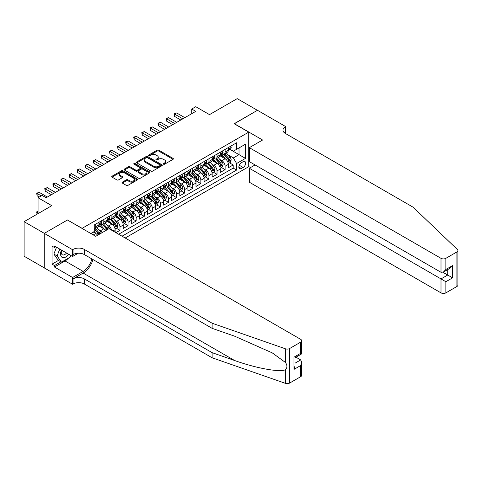 <?xml version="1.0" encoding="UTF-8"?>
<svg xmlns="http://www.w3.org/2000/svg" width="482" height="482" viewBox="0 0 482 482"><rect width="100%" height="100%" fill="white"/><g stroke="black" fill="none" stroke-linecap="round" stroke-linejoin="round"><path stroke-width="0.72" d="M163.506 164.187A0.783 0.452 0 0 0 164.621 164.187L173.056 159.319A1.121 0.651 0 0 0 173.381 158.861A1.121 0.651 0 0 0 173.056 158.397L158.765 150.149A1.121 0.651 0 0 0 157.18 150.149L148.745 155.017A0.783 0.452 0 0 0 148.51 155.343A0.783 0.452 0 0 0 148.745 155.662A0.783 0.452 0 0 0 149.854 155.662L150.944 155.029A3.591 2.073 0 0 1 156.029 155.029L157.216 155.716A3.591 2.073 0 0 1 158.271 157.186A3.591 2.073 0 0 1 157.216 158.65L156.126 159.283A0.783 0.452 0 0 0 155.897 159.602A0.783 0.452 0 0 0 156.126 159.922A0.783 0.452 0 0 0 157.234 159.922L158.331 159.295A3.591 2.073 0 0 1 163.41 159.295L164.597 159.982A3.591 2.073 0 0 1 165.651 161.446A3.591 2.073 0 0 1 164.597 162.916L163.506 163.543A0.783 0.452 0 0 0 163.278 163.868A0.783 0.452 0 0 0 163.506 164.187L163.506 163.543M122.326 182.142A1.121 0.651 0 0 0 122 182.6A1.121 0.651 0 0 0 122.326 183.058L126.338 185.371A1.121 0.651 0 0 0 127.923 185.371L137.292 179.961A1.121 0.651 0 0 0 137.623 179.503A1.121 0.651 0 0 0 137.292 179.045L123 170.797A1.121 0.651 0 0 0 121.416 170.797L112.047 176.207A1.121 0.651 0 0 0 111.722 176.665A1.121 0.651 0 0 0 112.047 177.123L116.891 179.919A1.121 0.651 0 0 0 118.476 179.919L122.488 177.605A1.121 0.651 0 0 0 122.814 177.147A1.121 0.651 0 0 0 122.488 176.689L120.084 175.297A3 1.735 0 0 1 119.205 174.074A3 1.735 0 0 1 121.06 172.472A3 1.735 0 0 1 124.332 172.851L133.737 178.28A3 1.735 0 0 1 134.617 179.503A3 1.735 0 0 1 132.767 181.105A3 1.735 0 0 1 129.495 180.732L127.923 179.828A1.121 0.651 0 0 0 126.338 179.828L122.326 182.142L122.326 183.058L126.338 180.762L126.338 179.828M67.57 220.063L82.127 228.329L248.724 132.14L234.168 123.735L257.418 110.312L237.204 98.641L209.501 114.632L195.752 106.697L191.709 109.028L195.752 111.366L46.139 197.747L42.097 195.409L38.048 197.747L38.048 213.616M67.57 219.925L44.32 233.348L24.1 221.672L51.797 205.681L38.048 197.747M151.023 171.116A1.121 0.651 0 0 0 152.613 171.116L161.982 165.712A1.121 0.651 0 0 0 162.307 165.254A1.121 0.651 0 0 0 161.982 164.796L147.691 156.542A1.121 0.651 0 0 0 146.106 156.542L136.737 161.952A1.121 0.651 0 0 0 136.406 162.41A1.121 0.651 0 0 0 136.737 162.868L151.023 171.116M134.309 164.356A0.783 0.452 0 0 1 135.111 164.464L135.111 163.531L149.637 171.917A1.121 0.651 0 0 1 149.962 172.381A1.121 0.651 0 0 1 149.637 172.839L140.268 178.244A1.121 0.651 0 0 1 138.683 178.244L124.392 169.995L124.392 169.08A1.121 0.651 0 0 0 124.061 169.537A1.121 0.651 0 0 0 124.392 169.995M124.392 169.08L128.399 166.766A1.121 0.651 0 0 1 129.989 166.766L135.785 170.11A1.121 0.651 0 0 0 137.37 170.11L140.033 168.573A1.121 0.651 0 0 0 140.358 168.116A1.121 0.651 0 0 0 140.033 167.658L133.996 164.175A0.783 0.452 0 0 1 133.767 163.856A0.783 0.452 0 0 1 134.255 163.434A0.783 0.452 0 0 1 135.111 163.531M44.278 267.878L24.1 256.225L24.1 221.672M115.933 232.667L119.976 230.336L116.295 228.209M114.71 220.154L116.74 221.322A4.573 2.639 60 0 1 119.976 226.926L123.211 225.058L123.211 228.468L128.061 225.666L124.386 223.54M122.796 215.484L124.826 216.653A4.573 2.639 60 0 1 128.061 222.256L131.297 220.388L131.297 223.799L136.153 220.997L132.472 218.87M130.887 210.815L132.918 211.984A4.573 2.639 60 0 1 136.153 217.587L139.382 215.719L139.382 219.129L144.239 216.328L140.557 214.201M138.973 206.145L141.003 207.314A4.573 2.639 60 0 1 144.239 212.917L147.474 211.05L147.474 214.46L152.324 211.658L148.643 209.531M147.058 201.476L149.089 202.645A4.573 2.639 60 0 1 152.324 208.248L155.559 206.38L155.559 209.791L160.41 206.989L156.734 204.862M155.15 196.807L157.18 197.975A4.573 2.639 60 0 1 160.41 203.579L163.645 201.711L163.645 205.121L168.501 202.32L164.82 200.199M163.235 192.137L165.266 193.306A4.573 2.639 60 0 1 168.501 198.909L171.737 197.042L171.737 200.452L176.587 197.65L172.905 195.529M171.321 187.468L173.351 188.637A4.573 2.639 60 0 1 176.587 194.24L179.822 192.372L179.822 195.782L184.672 192.981L180.997 190.86M179.406 182.798L181.437 183.967A4.573 2.639 60 0 1 184.672 189.571L187.908 187.703L187.908 191.113L192.764 188.311L189.083 186.191M187.498 178.129L189.528 179.304A4.573 2.639 60 0 1 192.764 184.901L195.999 183.033L195.999 186.444L200.849 183.642L197.168 181.521M195.584 173.46L197.614 174.635A4.573 2.639 60 0 1 200.849 180.238L204.085 178.37L204.085 181.774L208.935 178.973L205.26 176.852M203.669 168.79L205.7 169.965A4.573 2.639 60 0 1 208.935 175.569L212.17 173.701L212.17 177.105L217.027 174.303L213.345 172.182M211.761 164.121L213.791 165.296A4.573 2.639 60 0 1 217.027 170.899L220.256 169.031L220.256 172.435L225.112 169.634L225.112 166.23A4.573 2.639 -120 0 0 221.877 160.627L219.846 159.452M221.431 167.513L225.112 169.634M97.605 235.264A4.573 2.639 -120 0 0 95.713 233.463L93.285 232.065M105.697 230.595A4.573 2.639 -120 0 0 103.799 228.793L98.798 225.907M102.461 232.463A4.573 2.639 60 0 0 100.563 230.661L98.533 229.492M115.126 232.203L115.126 229.727A4.573 2.639 -120 0 0 111.89 224.124L106.89 221.238M111.697 230.227A4.573 2.639 60 0 0 108.655 225.992L106.624 224.823M123.211 225.058A4.573 2.639 -120 0 0 119.976 219.455L114.975 216.569M131.297 220.388A4.573 2.639 -120 0 0 128.061 214.785L123.061 211.899M139.382 215.719A4.573 2.639 -120 0 0 136.153 210.116L131.146 207.23M147.474 211.05A4.573 2.639 -120 0 0 144.239 205.446L139.238 202.561M155.559 206.38A4.573 2.639 -120 0 0 152.324 200.777L147.323 197.891M163.645 201.711A4.573 2.639 -120 0 0 160.41 196.108L155.409 193.222M171.737 197.042A4.573 2.639 -120 0 0 168.501 191.438L163.5 188.552M179.822 192.372A4.573 2.639 -120 0 0 176.587 186.769L171.586 183.883M187.908 187.703A4.573 2.639 -120 0 0 184.672 182.1L179.672 179.214M195.999 183.033A4.573 2.639 -120 0 0 192.764 177.436L187.763 174.544M204.085 178.37A4.573 2.639 -120 0 0 200.849 172.767L195.849 169.875M212.17 173.701A4.573 2.639 -120 0 0 208.935 168.097L203.934 165.206M220.256 169.031A4.573 2.639 -120 0 0 217.027 163.428L212.02 160.536M243.145 161.699L241.368 162.723A3.543 2.049 120 0 0 239.048 165.85A3.543 2.049 120 0 0 239.596 168.694A3.543 2.049 120 0 0 241.368 168.513L243.145 167.489A3.543 2.049 120 0 0 245.465 164.362A3.543 2.049 120 0 0 244.916 161.524A3.543 2.049 120 0 0 243.145 161.699M125.193 238.018L248.724 166.694L248.724 132.14M122.036 236.198L236.596 170.056L236.596 163.518L233.36 157.915L227.932 154.782M90.821 233.487L94.255 231.505L94.255 224.967L236.596 142.786L236.596 149.324L245.489 144.19L245.489 158.385L236.596 163.518M100.521 223.913L100.563 223.937A4.573 2.639 60 0 0 102.853 224.166L106.088 222.298A4.573 2.639 -120 0 0 107.034 220.202L107.034 217.587M108.613 219.244L108.655 219.268A4.573 2.639 60 0 0 110.938 219.497L114.174 217.629A4.573 2.639 -120 0 0 115.126 215.532L115.126 212.917M116.698 214.574L116.74 214.598A4.573 2.639 60 0 0 119.03 214.827L122.265 212.96A4.573 2.639 -120 0 0 123.211 210.863L123.211 208.248M124.784 209.905L124.826 209.929A4.573 2.639 60 0 0 127.115 210.158L130.351 208.29A4.573 2.639 -120 0 0 131.297 206.194L131.297 203.579M132.875 205.236L132.918 205.26A4.573 2.639 60 0 0 135.201 205.489L138.436 203.621A4.573 2.639 -120 0 0 139.382 201.524L139.382 198.909M140.961 200.566L141.003 200.59A4.573 2.639 60 0 0 143.293 200.819L146.528 198.952A4.573 2.639 -120 0 0 147.474 196.855L147.474 194.24M149.046 195.897L149.089 195.921A4.573 2.639 60 0 0 151.378 196.15L154.614 194.282A4.573 2.639 -120 0 0 155.559 192.185L155.559 189.571M157.138 191.227L157.18 191.252A4.573 2.639 60 0 0 159.464 191.481L162.699 189.613A4.573 2.639 -120 0 0 163.645 187.516L163.645 184.901M165.224 186.558L165.266 186.582A4.573 2.639 60 0 0 167.555 186.811L170.785 184.943A4.573 2.639 -120 0 0 171.737 182.847L171.737 180.232M173.309 181.889L173.351 181.913A4.573 2.639 60 0 0 175.641 182.142L178.876 180.274A4.573 2.639 -120 0 0 179.822 178.177L179.822 175.562M181.395 177.219L181.437 177.249A4.573 2.639 60 0 0 183.726 177.472L186.962 175.605A4.573 2.639 -120 0 0 187.908 173.514L187.908 170.899M189.486 172.55L189.528 172.58A4.573 2.639 60 0 0 191.812 172.803L195.047 170.935A4.573 2.639 -120 0 0 195.999 168.845L195.999 166.23M197.572 167.887L197.614 167.911A4.573 2.639 60 0 0 199.903 168.134L203.139 166.266A4.573 2.639 -120 0 0 204.085 164.175L204.085 161.56M205.657 163.217L205.7 163.241A4.573 2.639 60 0 0 207.989 163.464L211.224 161.597A4.573 2.639 -120 0 0 212.17 159.506L212.17 156.891M213.749 158.548L213.791 158.572A4.573 2.639 60 0 0 216.075 158.795L219.31 156.927A4.573 2.639 -120 0 0 220.256 154.836L220.256 152.222M118.644 234.234L233.198 168.097L233.198 164.965L228.348 167.766L228.348 164.362A4.573 2.639 -120 0 0 225.112 158.759L220.111 155.867M221.834 153.879L221.877 153.903A4.573 2.639 -120 0 0 224.166 154.126A4.573 2.639 -120 0 0 225.112 152.035L225.112 149.42M224.166 154.126L227.402 152.258A4.573 2.639 -120 0 0 228.348 150.167L228.348 147.552M95.713 224.124L95.713 226.739A4.573 2.639 60 0 1 94.767 228.836A4.573 2.639 60 0 1 94.255 229.016M94.767 228.836L98.003 226.968A4.573 2.639 -120 0 0 98.949 224.871L98.949 222.256M103.799 219.455L103.799 222.069A4.573 2.639 60 0 1 102.853 224.166M111.89 214.785L111.89 217.4A4.573 2.639 60 0 1 110.938 219.497M119.976 210.116L119.976 212.731A4.573 2.639 60 0 1 119.03 214.827M128.061 205.446L128.061 208.061A4.573 2.639 60 0 1 127.115 210.158M136.153 200.777L136.153 203.392A4.573 2.639 60 0 1 135.201 205.489M144.239 196.108L144.239 198.723A4.573 2.639 60 0 1 143.293 200.819M152.324 191.438L152.324 194.053A4.573 2.639 60 0 1 151.378 196.15M160.41 186.769L160.41 189.384A4.573 2.639 60 0 1 159.464 191.481M168.501 182.1L168.501 184.714A4.573 2.639 60 0 1 167.555 186.811M176.587 177.43L176.587 180.045A4.573 2.639 60 0 1 175.641 182.142M184.672 172.767L184.672 175.382A4.573 2.639 60 0 1 183.726 177.472M192.764 168.097L192.764 170.712A4.573 2.639 60 0 1 191.812 172.803M200.849 163.428L200.849 166.043A4.573 2.639 60 0 1 199.903 168.134M208.935 158.759L208.935 161.374A4.573 2.639 60 0 1 207.989 163.464M217.027 154.089L217.027 156.704A4.573 2.639 60 0 1 216.075 158.795M217.027 170.899L217.027 174.303M208.935 175.569L208.935 178.973M200.849 180.238L200.849 183.642M192.764 184.901L192.764 188.311M184.672 189.571L184.672 192.981M176.587 194.24L176.587 197.65M168.501 198.909L168.501 202.32M160.41 203.579L160.41 206.989M152.324 208.248L152.324 211.658M144.239 212.917L144.239 216.328M136.153 217.587L136.153 220.997M128.061 222.256L128.061 225.666M119.976 226.926L119.976 230.336M233.36 157.915L239.024 154.65L239.024 147.926L245.489 144.19M229.757 149.3L245.489 158.385M229.92 149.209L233.36 151.191L236.596 149.324M191.709 109.028L191.709 113.698M229.516 162.844L233.198 164.965M233.198 168.097L236.596 170.056M163.82 164.296L164.597 163.85A3.591 2.073 0 0 0 165.651 162.38L165.651 161.446M158.271 157.186L158.271 158.12A3.591 2.073 0 0 1 157.216 159.584L156.439 160.036M173.038 159.325L158.765 151.083A1.121 0.651 0 0 0 157.18 151.083L149.059 155.77M161.964 165.718L147.691 157.475A1.121 0.651 0 0 0 146.106 157.475L136.749 162.88M159.994 165.573A0.783 0.452 0 0 0 160.223 165.254A0.783 0.452 0 0 0 159.994 164.928L147.456 157.692A0.783 0.452 0 0 0 146.341 157.692L145.19 158.355A3.591 2.073 0 0 0 144.136 159.819A3.591 2.073 0 0 0 145.19 161.289L153.764 166.236A3.591 2.073 0 0 0 158.843 166.236L159.994 165.573L159.994 166.507A0.783 0.452 0 0 0 160.223 166.188L160.223 165.254M144.136 159.819L144.136 160.753A3.591 2.073 0 0 0 145.19 162.223L145.19 161.289M159.994 166.507L158.843 167.17A3.591 2.073 0 0 1 153.764 167.17L145.19 162.223M124.41 170.001L128.399 167.7L128.399 166.766M140.358 168.116L140.358 169.049A1.121 0.651 0 0 1 140.033 169.507L137.37 171.044A1.121 0.651 0 0 1 135.785 171.044L129.989 167.7A1.121 0.651 0 0 0 128.399 167.7M135.111 164.464L149.619 172.845M141.798 173.58A3 1.735 0 0 0 145.07 173.96A3 1.735 0 0 0 146.926 172.357A3 1.735 0 0 0 146.046 171.128L142.732 169.218A1.121 0.651 0 0 0 141.142 169.218L138.485 170.749A1.121 0.651 0 0 0 138.153 171.212A1.121 0.651 0 0 0 138.485 171.67L141.798 173.58L141.798 174.514A3 1.735 0 0 0 145.07 174.894A3 1.735 0 0 0 146.926 173.291L146.926 172.357M138.153 171.212L138.153 172.146A1.121 0.651 0 0 0 138.485 172.604L138.485 171.67M141.798 174.514L138.485 172.604M134.617 179.503L134.617 180.437A3 1.735 0 0 1 132.767 182.039A3 1.735 0 0 1 129.495 181.666L127.923 180.762A1.121 0.651 0 0 0 126.338 180.762M119.205 174.074L119.205 175.008A3 1.735 0 0 0 120.084 176.231L120.084 175.297M122.47 177.611L120.084 176.231M137.292 179.045L137.292 179.961L123 171.731A1.121 0.651 0 0 0 121.416 171.731L112.065 177.129M228.281 163.561L230.366 162.35L231.179 160.018A3.031 1.747 -120 0 0 229.998 157.174L226.299 152.89M225.558 159.054L221.34 154.162M223.16 157.626L220.708 154.788A7.26 4.193 -120 0 0 220.479 154.535M223.75 154.294L227.492 158.62A3.031 1.747 60 0 1 228.57 160.705C229.022 161.313 229.348 161.127 229.54 160.145A3.031 1.747 -120 0 0 228.462 158.06L224.763 153.782M223.973 154.222L227.986 158.873A1.542 0.892 60 0 1 228.378 159.476L229.54 160.145M228.57 160.705L228.787 161.066M230.486 146.311L231.179 147.504A3.031 1.747 60 0 1 230.547 148.842L229.01 149.733A3.031 1.747 -120 0 0 229.54 149.034L229.474 148.763M182.817 118.837L174.605 114.095L176.629 112.927L184.835 117.668M228.45 149.872L228.462 149.872A3.031 1.747 -120 0 0 229.01 149.733M229.149 148.805L229.54 149.034C229.348 148.577 229.028 148.763 228.57 149.595A3.031 1.747 60 0 1 228.348 150.023M180.792 120L174.605 116.433L174.605 114.095L174.159 113.836L176.629 112.927M174.605 116.433L174.159 113.836M61.455 250.062A7.435 4.29 120 0 0 63.202 257.677A7.435 4.29 120 0 0 68.745 254.267M61.708 250.2A5.091 2.94 120 0 0 62.329 254.761A5.091 2.94 120 0 0 63.076 254.99A5.091 2.94 120 0 0 66.582 253.02M70.836 255.472L70.197 257.117L61.467 262.154L58.232 260.286L53.864 254.074L56.527 247.212M61.467 262.154L57.099 255.942L59.762 249.08M53.864 254.074L57.099 255.942M255.074 164.94L249.333 168.26L249.333 182.22L441.006 292.881L441.006 278.915L447.718 275.041L447.718 269.571M249.333 168.26L445.856 281.717L445.856 292.881L456.894 286.507L456.894 251.953A3.428 1.982 0 0 0 457.9 250.55A3.428 1.982 0 0 0 457.406 249.525L413.104 207.2L285.32 133.424A8.007 4.621 180 0 1 282.976 130.158A8.007 4.621 180 0 1 285.32 126.886L285.766 126.633L257.46 110.288L234.288 123.808M234.288 123.669L262.594 140.009L249.333 147.667L441.006 258.328A3.428 1.982 0 0 0 445.856 258.328L456.894 251.953M285.766 126.633L285.525 133.544M248.724 166.555L250.507 167.579M249.333 147.667L249.333 161.627L441.006 272.288L441.006 258.328M457.9 250.55L457.9 285.103A3.428 1.982 180 0 1 456.894 286.507M445.856 292.881A3.428 1.982 180 0 1 441.006 292.881M284.314 132.713A8.007 4.621 180 0 1 285.32 132.002L285.32 126.886M442.946 272.288L452.568 277.843L445.856 281.717M445.856 258.328L445.856 269.486L443.428 272.047L441.006 272.288M445.856 269.486L452.568 265.612L450.14 268.173L443.428 272.047M300.69 376.689L300.69 365.531L301.69 362.151L301.69 375.291A3.428 1.982 180 0 1 300.69 376.689L289.646 383.063A3.428 1.982 180 0 1 285.446 383.359L212.128 357.783L212.128 352.667L84.35 278.897A8.007 4.621 -0 0 0 73.029 278.897L83.139 273.059A14.9 8.604 120 0 0 92.978 259.551M212.128 352.667L234.613 360.512C256.099 368.254 280.102 372.592 285.446 369.694C287.393 367.7 287.393 365.296 285.446 362.47L272.258 352.878L234.613 336.183L212.128 328.344L84.35 254.568A8.007 4.621 -0 0 0 73.029 254.568L73.029 249.453L72.583 249.712L44.278 233.372L67.45 219.991L95.755 236.337L109.016 228.679L300.69 339.34A3.428 1.982 -0 0 1 301.69 340.738A3.428 1.982 -0 0 1 300.69 342.142L289.646 348.51L289.646 383.063M212.128 357.783L84.35 284.006A8.007 4.621 -0 0 0 73.029 284.006L72.583 284.266L44.278 267.92L44.278 233.372M212.128 328.344L212.128 323.229L84.35 249.453A8.007 4.621 -0 0 0 73.029 249.453M285.446 362.47L285.446 348.805L212.128 323.229M68.589 258.045A12.869 7.429 -60 0 1 65.022 260.943L54.466 267.034L54.466 265.54L60.901 261.828M55.761 246.772L54.466 247.519L52.044 246.115L52.044 264.142L54.466 265.54M54.466 247.519L54.466 246.025L72.583 256.484L72.583 249.712M72.583 284.266L72.583 277.493L83.139 271.402A12.869 7.429 120 0 0 91.851 258.894M54.466 267.034L72.583 277.493M295.948 357.192L300.69 359.927L301.69 362.151M78.229 253.225L72.583 256.484M285.446 348.805A3.428 1.982 -0 0 0 289.646 348.51M52.044 264.142L58.473 260.425M300.69 365.531L293.978 369.405L294.978 366.025L294.978 357.752L301.69 353.878L301.69 340.738M293.978 369.405L293.978 357.174C295.285 357.927 295.285 357.927 293.978 357.174L300.69 353.3C301.997 354.053 301.997 354.053 300.69 353.3L300.69 342.142M220.19 168.23L222.28 167.019L223.088 164.687A3.031 1.747 -120 0 0 221.907 161.838L218.213 157.56M217.472 163.723L213.249 158.831M215.068 162.295L212.616 159.458A7.26 4.193 -120 0 0 212.393 159.205M215.665 158.964L219.4 163.29A3.031 1.747 60 0 1 220.485 165.374C220.937 165.983 221.262 165.796 221.455 164.814A3.031 1.747 -120 0 0 220.37 162.729L216.677 158.451M215.882 158.891L219.9 163.543A1.542 0.892 60 0 1 220.292 164.145L221.455 164.814M220.485 165.374L220.702 165.736M212.104 172.899L214.195 171.688L215.002 169.357A3.031 1.747 -120 0 0 213.821 166.507L210.128 162.229M209.387 168.393L205.163 163.5M206.983 166.965L204.531 164.127A7.26 4.193 -120 0 0 204.308 163.874M207.579 163.627L211.315 167.959A3.031 1.747 60 0 1 212.393 170.044C212.851 170.652 213.177 170.465 213.363 169.483A3.031 1.747 -120 0 0 212.285 167.399L208.592 163.121M207.796 163.561L211.815 168.206A1.542 0.892 60 0 1 212.201 168.814L213.363 169.483M212.393 170.044L212.616 170.405M204.019 177.569L206.103 176.358L206.917 174.026A3.031 1.747 -120 0 0 205.736 171.176L202.036 166.899M201.301 173.062L197.078 168.17M198.897 171.634L196.445 168.796A7.26 4.193 -120 0 0 196.216 168.543M199.488 168.296L203.229 172.628A3.031 1.747 60 0 1 204.308 174.713C204.766 175.321 205.085 175.135 205.278 174.153A3.031 1.747 -120 0 0 204.199 172.068L200.5 167.79M199.711 168.23L203.723 172.875A1.542 0.892 60 0 1 204.115 173.484L205.278 174.153M204.308 174.713L204.531 175.074M195.927 182.238L198.018 181.027L198.825 178.695A3.031 1.747 -120 0 0 197.644 175.846L193.951 171.568M193.21 177.731L188.986 172.839M190.806 176.304L188.36 173.466A7.26 4.193 -120 0 0 188.131 173.213M191.402 172.966L195.138 177.298A3.031 1.747 60 0 1 196.222 179.382C196.674 179.991 196.999 179.804 197.192 178.822A3.031 1.747 -120 0 0 196.108 176.737L192.414 172.46M191.619 172.899L195.638 177.545A1.542 0.892 60 0 1 196.029 178.153L197.192 178.822M196.222 179.382L196.439 179.744M222.401 150.98L223.088 152.173A3.031 1.747 60 0 1 222.461 153.511L220.925 154.403A3.031 1.747 -120 0 0 221.455 153.704L221.389 153.433M174.725 123.506L166.519 118.765L168.537 117.596L176.749 122.338M220.358 154.541L220.37 154.541A3.031 1.747 -120 0 0 220.925 154.403M221.063 153.475L221.455 153.704C221.262 153.246 220.937 153.433 220.485 154.264A3.031 1.747 60 0 1 220.256 154.692M172.707 124.669L166.519 121.096L166.519 118.765L166.073 118.506L168.537 117.596M166.519 121.096L166.073 118.506M214.315 155.65L215.002 156.843A3.031 1.747 60 0 1 214.376 158.18L212.839 159.072A3.031 1.747 -120 0 0 213.363 158.373L213.303 158.102M166.639 128.176L158.433 123.434L160.452 122.265L168.664 127.007M212.273 159.211L212.285 159.211A3.031 1.747 -120 0 0 212.839 159.072M212.972 158.144L213.363 158.373C213.177 157.915 212.851 158.102 212.393 158.933A3.031 1.747 60 0 1 212.17 159.361M164.615 129.339L158.433 125.766L158.433 123.434L157.988 123.175L160.452 122.265M158.433 125.766L157.988 123.175M206.23 160.319L206.917 161.512A3.031 1.747 60 0 1 206.29 162.85L204.748 163.741A3.031 1.747 -120 0 0 205.278 163.043L205.212 162.771M158.554 132.845L150.342 128.104L152.366 126.935L160.572 131.676M204.187 163.88L204.199 163.88A3.031 1.747 -120 0 0 204.748 163.741M204.886 162.814L205.278 163.043C205.085 162.585 204.766 162.771 204.308 163.603A3.031 1.747 60 0 1 204.085 164.031M156.53 134.008L150.342 130.435L150.342 128.104L149.896 127.844L152.366 126.935M150.342 130.435L149.896 127.844M198.138 164.989L198.825 166.182A3.031 1.747 60 0 1 198.198 167.519L196.662 168.411A3.031 1.747 -120 0 0 197.192 167.712L197.126 167.441M150.462 137.509L142.256 132.773L144.281 131.604L152.487 136.346M196.096 168.549L196.108 168.549A3.031 1.747 -120 0 0 196.662 168.411M196.801 167.483L197.192 167.712C196.999 167.254 196.674 167.441 196.222 168.272A3.031 1.747 60 0 1 195.999 168.7M148.444 138.677L142.256 135.105L142.256 132.773L141.81 132.514L144.281 131.604M142.256 135.105L141.81 132.514M187.841 186.902L189.932 185.697L190.739 183.365A3.031 1.747 -120 0 0 189.559 180.515L185.865 176.237M185.124 182.401L180.901 177.509M182.72 180.973L180.268 178.135A7.26 4.193 -120 0 0 180.045 177.882M183.317 177.635L187.052 181.967A3.031 1.747 60 0 1 188.131 184.052C188.589 184.66 188.914 184.473 189.101 183.491A3.031 1.747 -120 0 0 188.022 181.407L184.329 177.129M183.534 177.569L187.552 182.214A1.542 0.892 60 0 1 187.938 182.823L189.101 183.491M188.131 184.052L188.354 184.413M190.053 169.658L190.739 170.851A3.031 1.747 60 0 1 190.113 172.188L188.576 173.08A3.031 1.747 -120 0 0 189.101 172.381L189.04 172.11M142.377 142.178L134.171 137.442L136.189 136.273L144.401 141.015M188.01 173.219L188.022 173.219A3.031 1.747 -120 0 0 188.576 173.08M188.715 172.152L189.101 172.381C188.914 171.923 188.589 172.11 188.131 172.942A3.031 1.747 60 0 1 187.908 173.369M140.358 143.347L134.171 139.774L134.171 137.442L133.725 137.183L136.189 136.273M134.171 139.774L133.725 137.183M179.756 191.571L181.847 190.366L182.654 188.034A3.031 1.747 -120 0 0 181.473 185.184L177.78 180.907M177.039 187.07L172.815 182.178M174.635 185.642L172.182 182.805A7.26 4.193 -120 0 0 171.96 182.551M175.225 182.304L178.967 186.636A3.031 1.747 60 0 1 180.045 188.721C180.503 189.33 180.822 189.143 181.015 188.161A3.031 1.747 -120 0 0 179.937 186.076L176.243 181.798M175.448 182.238L179.461 186.883A1.542 0.892 60 0 1 179.852 187.492L181.015 188.161M180.045 188.721L180.268 189.083M181.967 174.327L182.654 175.52A3.031 1.747 60 0 1 182.027 176.858L180.491 177.75A3.031 1.747 -120 0 0 181.015 177.051L180.955 176.78M134.291 146.847L126.079 142.112L128.104 140.943L136.31 145.685M179.925 177.888L179.937 177.888A3.031 1.747 -120 0 0 180.491 177.75M180.623 176.822L181.015 177.051C180.828 176.593 180.503 176.78 180.045 177.611A3.031 1.747 60 0 1 179.822 178.039M132.267 148.016L126.079 144.443L126.079 142.112L125.639 141.853L128.104 140.943M126.079 144.443L125.639 141.853M171.664 196.24L173.755 195.035L174.562 192.704A3.031 1.747 -120 0 0 173.387 189.854L169.688 185.576M168.947 191.74L164.724 186.847M166.543 190.312L164.097 187.474A7.26 4.193 -120 0 0 163.868 187.221M167.14 186.974L170.875 191.306A3.031 1.747 60 0 1 171.96 193.39C172.411 193.999 172.737 193.812 172.93 192.83A3.031 1.747 -120 0 0 171.851 190.745L168.152 186.462M167.362 186.908L171.375 191.553A1.542 0.892 60 0 1 171.767 192.161L172.93 192.83M171.96 193.39L172.176 193.752M173.875 178.997L174.562 180.19A3.031 1.747 60 0 1 173.936 181.527L172.399 182.419A3.031 1.747 -120 0 0 172.93 181.72L172.863 181.449M126.206 151.517L117.994 146.781L120.018 145.612L128.224 150.354M171.833 182.558L171.851 182.558A3.031 1.747 -120 0 0 172.399 182.419M172.538 181.491L172.93 181.72C172.737 181.262 172.417 181.449 171.96 182.28A3.031 1.747 60 0 1 171.737 182.708M124.181 152.686L117.994 149.113L117.994 146.781L117.548 146.522L120.018 145.612M117.994 149.113L117.548 146.522M163.579 200.91L165.669 199.705L166.477 197.373A3.031 1.747 -120 0 0 165.296 194.523L161.603 190.245M160.861 196.403L156.638 191.517M158.458 194.981L156.005 192.143A7.26 4.193 -120 0 0 155.782 191.89M159.054 191.643L162.789 195.975A3.031 1.747 60 0 1 163.868 198.06C164.326 198.668 164.651 198.482 164.844 197.5A3.031 1.747 -120 0 0 163.76 195.415L160.066 191.131M159.271 191.577L163.29 196.222A1.542 0.892 60 0 1 163.675 196.831L164.844 197.5M163.868 198.06L164.091 198.421M165.79 183.666L166.477 184.859A3.031 1.747 60 0 1 165.85 186.197L164.314 187.082A3.031 1.747 -120 0 0 164.844 186.389L164.778 186.118M118.114 156.186L109.908 151.45L111.926 150.282L120.139 155.023M163.747 187.227L163.76 187.227A3.031 1.747 -120 0 0 164.314 187.082M164.452 186.16L164.844 186.389C164.651 185.932 164.326 186.118 163.868 186.95A3.031 1.747 60 0 1 163.645 187.377M116.096 157.355L109.908 153.782L109.908 151.45L109.462 151.191L111.926 150.282M109.908 153.782L109.462 151.191M155.493 205.579L157.584 204.374L158.391 202.042A3.031 1.747 -120 0 0 157.21 199.193L153.517 194.915M152.776 201.072L148.552 196.186M150.372 199.65L147.92 196.813A7.26 4.193 -120 0 0 147.697 196.56M150.962 196.313L154.704 200.639A3.031 1.747 60 0 1 155.782 202.729C156.24 203.338 156.56 203.151 156.752 202.169A3.031 1.747 -120 0 0 155.674 200.078L151.981 195.8M151.185 196.246L155.204 200.892A1.542 0.892 60 0 1 155.59 201.5L156.752 202.169M155.782 202.729L156.005 203.091M157.704 188.335L158.391 189.528A3.031 1.747 60 0 1 157.765 190.866L156.228 191.752A3.031 1.747 -120 0 0 156.752 191.059L156.692 190.788M110.029 160.855L101.823 156.12L103.841 154.951L112.047 159.693M155.662 191.896L155.674 191.896A3.031 1.747 -120 0 0 156.228 191.752M156.361 190.83L156.752 191.059C156.566 190.601 156.24 190.788 155.782 191.619A3.031 1.747 60 0 1 155.559 192.047M108.004 162.024L101.823 158.451L101.823 156.12L101.377 155.861L103.841 154.951M101.823 158.451L101.377 155.861M147.408 210.248L149.492 209.043L150.306 206.712A3.031 1.747 -120 0 0 149.125 203.862L145.425 199.584M144.684 205.742L140.467 200.855M142.286 204.32L139.834 201.482A7.26 4.193 -120 0 0 139.605 201.229M142.877 200.982L146.618 205.308A3.031 1.747 60 0 1 147.697 207.399C148.149 208.007 148.474 207.82 148.667 206.838A3.031 1.747 -120 0 0 147.588 204.748L143.889 200.47M143.1 200.916L147.112 205.561A1.542 0.892 60 0 1 147.504 206.163L148.667 206.838M147.697 207.399L147.914 207.76M149.613 193.005L150.306 194.198A3.031 1.747 60 0 1 149.673 195.535L148.137 196.421A3.031 1.747 -120 0 0 148.667 195.728L148.601 195.457M101.943 165.525L93.731 160.789L95.755 159.62L103.961 164.362M147.576 196.566L147.588 196.566A3.031 1.747 -120 0 0 148.137 196.421M148.275 195.499L148.667 195.728C148.474 195.27 148.155 195.457 147.697 196.288A3.031 1.747 60 0 1 147.474 196.716M99.919 166.694L93.731 163.121L93.731 160.789L93.285 160.53L95.755 159.62M93.731 163.121L93.285 160.53M139.316 214.918L141.407 213.713L142.214 211.381A3.031 1.747 -120 0 0 141.033 208.531L137.34 204.254M136.599 210.411L132.375 205.525M134.195 208.989L131.743 206.151A7.26 4.193 -120 0 0 131.52 205.898M134.791 205.651L138.527 209.977A3.031 1.747 60 0 1 139.611 212.068C140.063 212.676 140.389 212.49 140.581 211.508A3.031 1.747 -120 0 0 139.497 209.417L135.804 205.139M135.008 205.579L139.027 210.23A1.542 0.892 60 0 1 139.419 210.833L140.581 211.508M139.611 212.068L139.828 212.429M141.527 197.674L142.214 198.867A3.031 1.747 60 0 1 141.588 200.205L140.051 201.09A3.031 1.747 -120 0 0 140.581 200.398L140.515 200.126M93.851 170.194L85.645 165.459L87.664 164.29L95.876 169.031M139.485 201.235L139.497 201.235A3.031 1.747 -120 0 0 140.051 201.09M140.19 200.169L140.581 200.398C140.389 199.94 140.063 200.126 139.611 200.958A3.031 1.747 60 0 1 139.382 201.386M91.833 171.363L85.645 167.79L85.645 165.459L85.2 165.199L87.664 164.29M85.645 167.79L85.2 165.199M131.231 219.587L133.321 218.382L134.129 216.044A3.031 1.747 -120 0 0 132.948 213.201L129.254 208.923M128.513 215.08L124.29 210.194M126.109 213.659L123.657 210.821A7.26 4.193 -120 0 0 123.434 210.568M126.706 210.321L130.441 214.647A3.031 1.747 60 0 1 131.52 216.737C131.978 217.346 132.303 217.159 132.49 216.177A3.031 1.747 -120 0 0 131.411 214.086L127.718 209.809M126.923 210.248L130.941 214.9A1.542 0.892 60 0 1 131.327 215.502L132.49 216.177M131.52 216.737L131.743 217.099M133.442 202.344L134.129 203.537A3.031 1.747 60 0 1 133.502 204.874L131.966 205.76A3.031 1.747 -120 0 0 132.49 205.061L132.43 204.796M85.766 174.864L77.56 170.128L79.578 168.959L87.79 173.701M131.399 205.904L131.411 205.904A3.031 1.747 -120 0 0 131.966 205.76M132.098 204.838L132.49 205.061C132.303 204.609 131.978 204.796 131.52 205.621A3.031 1.747 60 0 1 131.297 206.055M83.741 176.032L77.56 172.46L77.56 170.128L77.114 169.869L79.578 168.959M77.56 172.46L77.114 169.869M123.145 224.257L125.23 223.052L126.043 220.714A3.031 1.747 -120 0 0 124.862 217.87L121.163 213.592M120.428 219.75L116.204 214.864M118.024 218.328L115.572 215.49A7.26 4.193 -120 0 0 115.343 215.237M118.614 214.99L122.356 219.316A3.031 1.747 60 0 1 123.434 221.407C123.892 222.015 124.211 221.828 124.404 220.846A3.031 1.747 -120 0 0 123.326 218.756L119.626 214.478M118.837 214.918L122.85 219.569A1.542 0.892 60 0 1 123.241 220.172L124.404 220.846M123.434 221.407L123.657 221.768M125.356 207.013L126.043 208.206A3.031 1.747 60 0 1 125.416 209.543L123.874 210.429A3.031 1.747 -120 0 0 124.404 209.73L124.338 209.465M77.68 179.533L69.468 174.797L71.493 173.628L79.699 178.364M123.314 210.574L123.326 210.574A3.031 1.747 -120 0 0 123.874 210.429M124.013 209.507L124.404 209.73C124.211 209.278 123.892 209.465 123.434 210.291A3.031 1.747 60 0 1 123.211 210.724M75.656 180.702L69.468 177.129L69.468 174.797L69.022 174.538L71.493 173.628M69.468 177.129L69.022 174.538M115.053 228.926L117.144 227.721L117.951 225.383A3.031 1.747 -120 0 0 116.771 222.539L113.077 218.262M112.336 224.419L108.113 219.533M109.932 222.997L107.486 220.16A7.26 4.193 -120 0 0 107.257 219.906M110.529 219.659L114.264 223.985A3.031 1.747 60 0 1 115.349 226.076C115.8 226.685 116.126 226.498 116.319 225.516A3.031 1.747 -120 0 0 115.234 223.425L111.541 219.147M110.746 219.587L114.764 224.238A1.542 0.892 60 0 1 115.156 224.841L116.319 225.516M115.349 226.076L115.566 226.438M117.265 211.682L117.951 212.869A3.031 1.747 60 0 1 117.325 214.213L115.788 215.099A3.031 1.747 -120 0 0 116.319 214.4L116.252 214.135M69.589 184.202L61.383 179.467L63.407 178.298L71.613 183.033M115.222 215.243L115.234 215.243A3.031 1.747 -120 0 0 115.788 215.099M115.927 214.177L116.319 214.4C116.126 213.948 115.8 214.135 115.349 214.96A3.031 1.747 60 0 1 115.126 215.394M67.57 185.371L61.383 181.798L61.383 179.467L60.937 179.208L63.407 178.298M61.383 181.798L60.937 179.208M109.709 229.077A3.031 1.747 -120 0 0 108.685 227.209L104.992 222.931M104.251 229.089L100.027 224.202M101.847 227.667L99.394 224.829A7.26 4.193 -120 0 0 99.172 224.576M107.926 229.305A3.031 1.747 -120 0 0 107.149 228.094L103.455 223.817M102.66 224.257L106.679 228.908A1.542 0.892 60 0 1 107.064 229.51L107.317 229.661M102.443 224.329L106.179 228.655A3.031 1.747 60 0 1 106.956 229.866M109.179 216.352L109.866 217.539A3.031 1.747 60 0 1 109.239 218.882L107.703 219.768A3.031 1.747 -120 0 0 108.227 219.069L108.167 218.804M61.503 188.872L53.297 184.136L55.316 182.967L63.528 187.703M107.137 219.913L107.149 219.913A3.031 1.747 -120 0 0 107.703 219.768M107.841 218.846L108.227 219.069C108.04 218.617 107.715 218.804 107.257 219.629A3.031 1.747 60 0 1 107.034 220.063M59.485 190.041L53.297 186.468L53.297 184.136L52.851 183.877L55.316 182.967M53.297 186.468L52.851 183.877M101.377 233.089A3.031 1.747 -120 0 0 100.599 231.878L96.906 227.6M96.165 233.758L94.231 231.517M93.761 232.336L93.448 231.975M99.84 233.975A3.031 1.747 -120 0 0 99.063 232.764L95.37 228.486M94.574 228.926L98.587 233.577A1.542 0.892 60 0 1 98.979 234.18L99.232 234.33M94.352 228.998L98.093 233.324A3.031 1.747 60 0 1 98.864 234.535M101.093 221.021L101.78 222.208A3.031 1.747 60 0 1 101.154 223.552L99.617 224.437A3.031 1.747 -120 0 0 100.142 223.738L100.081 223.473M53.418 193.541L45.206 188.805L47.23 187.637L55.436 192.372M99.051 224.582L99.063 224.582A3.031 1.747 -120 0 0 99.617 224.437M99.75 223.515L100.142 223.738C99.955 223.287 99.629 223.473 99.172 224.299A3.031 1.747 60 0 1 98.949 224.733M51.393 194.71L45.206 191.137L45.206 188.805L44.766 188.546L47.23 187.637M45.206 191.137L44.766 188.546M38.048 211.61L37.12 212.146L38.048 212.689M37.042 214.201L36.674 211.893L38.048 211.273M36.674 211.893L37.12 212.146L37.12 214.159M41.283 195.879L37.12 193.475L39.144 192.306L47.35 197.042M39.265 197.042L37.12 195.806L37.12 193.475L36.674 193.216L39.144 192.306M37.12 195.806L36.674 193.216M93.249 234.885L95.713 233.463M100.563 230.661L103.799 228.793M108.655 225.992L111.89 224.124M116.74 221.322L119.976 219.455M124.826 216.653L128.061 214.785M132.918 211.984L136.153 210.116M141.003 207.314L144.239 205.446M149.089 202.645L152.324 200.777M157.18 197.975L160.41 196.108M165.266 193.306L168.501 191.438M173.351 188.637L176.587 186.769M181.437 183.967L184.672 182.1M189.528 179.304L192.764 177.436M197.614 174.635L200.849 172.767M205.7 169.965L208.935 168.097M213.791 165.296L217.027 163.428M221.877 160.627L225.112 158.759M225.112 152.035L228.348 150.167M95.713 226.739L98.949 224.871M103.799 222.069L107.034 220.202M111.89 217.4L115.126 215.532M119.976 212.731L123.211 210.863M128.061 208.061L131.297 206.194M136.153 203.392L139.382 201.524M144.239 198.723L147.474 196.855M152.324 194.053L155.559 192.185M160.41 189.384L163.645 187.516M168.501 184.714L171.737 182.847M176.587 180.045L179.822 178.177M184.672 175.382L187.908 173.514M192.764 170.712L195.999 168.845M200.849 166.043L204.085 164.175M208.935 161.374L212.17 159.506M217.027 156.704L220.256 154.836M225.112 166.23L228.348 164.362M112.981 230.968L115.126 229.727M239.271 165.248L243.145 167.489M238.861 167.067L241.368 168.513M164.597 163.85L164.597 162.916M156.126 159.922L156.126 159.283M157.216 159.584L157.216 158.65M148.745 155.662L148.745 155.017M157.18 151.083L157.18 150.149M158.765 151.083L158.765 150.149M173.056 159.319L173.056 158.397M136.737 162.868L136.737 161.952M146.106 157.475L146.106 156.542M147.691 157.475L147.691 156.542M161.982 165.712L161.982 164.796M153.764 167.17L153.764 166.236M158.843 167.17L158.843 166.236M129.989 167.7L129.989 166.766M135.785 171.044L135.785 170.11M137.37 171.044L137.37 170.11M140.033 169.507L140.033 168.573M149.637 172.839L149.637 171.917M127.923 180.762L127.923 179.828M129.495 181.666L129.495 180.732M122.488 177.605L122.488 176.689M112.047 177.123L112.047 176.207M121.416 171.731L121.416 170.797M123 171.731L123 170.797M227.817 162.006L231.155 160.078M228.462 158.06L229.998 157.174M226.046 159.452L227.492 158.62M231.155 147.468L228.348 149.089M452.568 265.612L452.568 277.843M234.613 360.512L83.139 273.059M84.35 254.568L84.35 249.453M84.35 278.897L84.35 284.006M285.446 383.359L285.446 369.694M73.029 278.897L73.029 284.006M65.022 260.943L83.139 271.402M294.978 363.223L300.69 359.927M219.726 166.676L223.07 164.748M220.37 162.729L221.907 161.838M217.954 164.121L219.4 163.29M211.64 171.345L214.984 169.417M212.285 167.399L213.821 166.507M209.869 168.79L211.315 167.959M203.555 176.014L206.892 174.08M204.199 172.068L205.736 171.176M201.783 173.46L203.229 172.628M195.469 180.684L198.807 178.75M196.108 176.737L197.644 175.846M193.692 178.129L195.138 177.298M223.07 152.137L220.256 153.758M214.984 156.807L212.17 158.427M206.892 161.476L204.085 163.097M198.807 166.145L195.999 167.766M187.377 185.353L190.721 183.419M188.022 181.407L189.559 180.515M185.606 182.798L187.052 181.967M190.721 170.815L187.908 172.435M179.292 190.022L182.63 188.088M179.937 186.076L181.473 185.184M177.521 187.468L178.967 186.636M182.63 175.484L179.822 177.105M171.206 194.686L174.544 192.758M171.851 190.745L173.387 189.854M169.435 192.137L170.875 191.306M174.544 180.154L171.737 181.774M163.115 199.355L166.459 197.427M163.76 195.415L165.296 194.523M161.343 196.807L162.789 195.975M166.459 184.823L163.645 186.444M155.029 204.025L158.373 202.097M155.674 200.078L157.21 199.193M153.258 201.476L154.704 200.639M158.373 189.492L155.559 191.113M146.944 208.694L150.282 206.766M147.588 204.748L149.125 203.862M145.172 206.145L146.618 205.308M150.282 194.162L147.474 195.782M138.852 213.363L142.196 211.435M139.497 209.417L141.033 208.531M137.081 210.815L138.527 209.977M142.196 198.831L139.382 200.452M130.767 218.033L134.11 216.105M131.411 214.086L132.948 213.201M128.995 215.484L130.441 214.647M134.11 203.5L131.297 205.121M122.681 222.702L126.019 220.774M123.326 218.756L124.862 217.87M120.91 220.154L122.356 219.316M126.019 208.17L123.211 209.791M114.596 227.371L117.933 225.443M115.234 223.425L116.771 222.539M112.818 224.823L114.264 223.985M117.933 212.839L115.126 214.46M107.149 228.094L108.685 227.209M104.733 229.492L106.179 228.655M109.848 217.509L107.034 219.129M99.063 232.764L100.599 231.878M96.647 234.162L98.093 233.324M101.756 222.178L98.949 223.799"/></g></svg>
